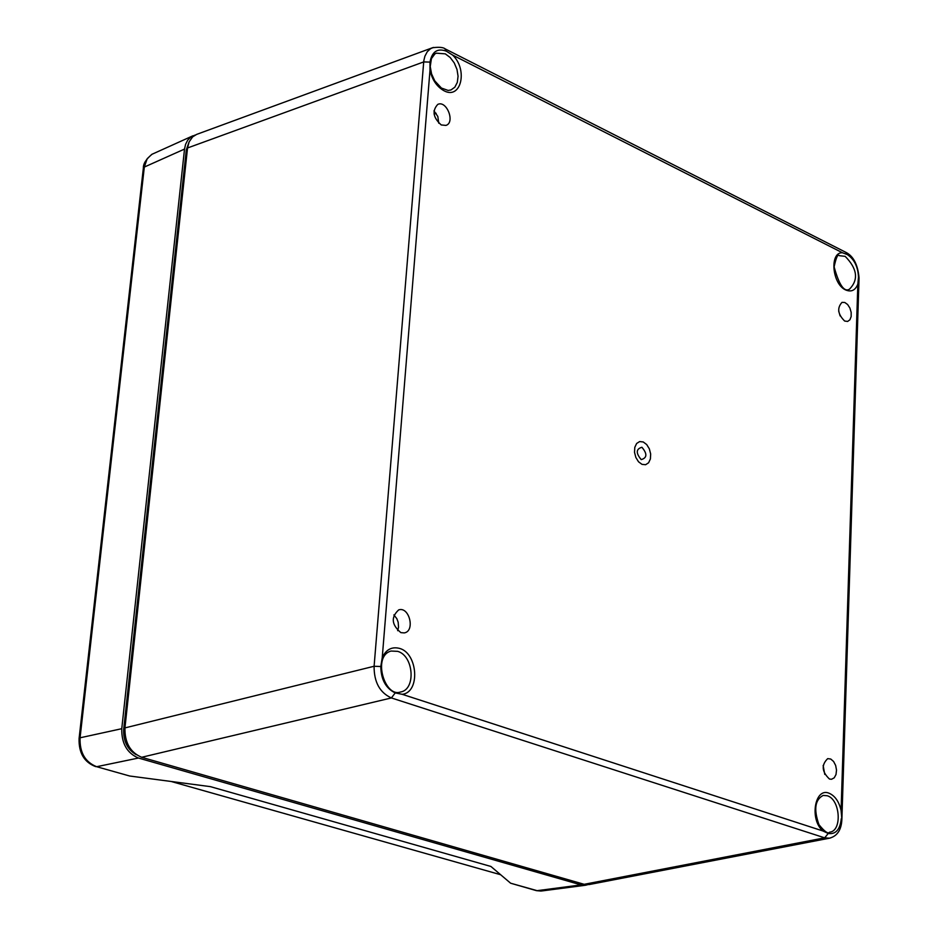 <?xml version="1.0" encoding="UTF-8"?>
<svg xmlns="http://www.w3.org/2000/svg" width="938" height="938" viewBox="0 0 938 938"><rect width="100%" height="100%" fill="white"/><g stroke="black" fill="none" stroke-linecap="round" stroke-linejoin="round"><path stroke-width="1.41" d="M400.878 632.634C391.533 624.755 390.806 617.181 398.697 609.888C409.343 606.218 415.417 631.227 404.278 632.904L400.878 632.634M829.473 779.044C821.794 771.763 821.207 764.951 827.715 758.619L830.751 759.041L833.589 761.48L835.652 765.443L836.52 770.11L836.004 774.53L834.234 777.813L831.537 779.267L829.473 779.044M441.247 124.942C433.086 117.66 431.926 110.813 437.765 104.399C446.699 99.967 455.505 122.714 445.902 125.411L441.247 124.942M844.657 321.042C837.775 314.23 836.895 307.992 842.007 302.364L844.798 302.482L847.624 304.522L849.898 308.051L851.165 312.366L851.165 316.563L849.898 319.811L847.612 321.441L844.657 321.042M642.002 464.357L638.52 461.777L635.858 457.474L634.522 452.315L634.803 447.32L636.632 443.486L639.634 441.575L643.234 441.962L646.692 444.553L649.342 448.845L650.667 453.98L650.397 458.952L648.592 462.786L645.602 464.72L642.002 464.357M402.203 694.308L395.215 692.924L391.392 697.942C379.773 692.654 374.004 682.102 374.098 666.261L380.805 666.519L382.235 657.679C386.022 649.506 391.814 646.423 399.623 648.416C417.891 653.282 420.482 692.467 402.203 694.308L822.954 830.986C809.26 819.648 814.817 787.181 829.004 793.185C835.008 795.787 839.029 801.556 841.081 810.502L857.836 284.097C855.362 290.346 851.317 292.304 845.689 289.971C832.076 284.144 829.309 252.111 842.418 252.732L452.62 55.072C468.238 69.74 461.004 100.132 443.967 90.728C436.874 86.718 432.219 79.906 429.991 70.303L429.991 62.096L423.706 61.92L423.882 60.372L424.914 56.151L427.306 51.684L430.554 48.694L433.462 47.428M397.665 630.676L398.533 627.264L398.169 622.211L396.809 618.623L393.854 614.918M824.783 774.425L823.142 765.502M438.761 123.206L437.812 116.464L433.966 110.836M840.12 315.93L838.689 311.076M641.229 459.62C647.161 457.885 647.384 453.758 641.909 447.262C635.976 448.985 635.741 453.101 641.229 459.62M452.62 55.072L446.312 51.156C437.425 47.967 431.996 51.613 429.991 62.096M842.418 252.732L847.401 254.62L845.841 252.322M857.836 284.097L858.481 277.167C858.012 266.814 854.319 259.298 847.401 254.62M841.081 810.502L841.878 819.425M822.954 830.986L828.242 833.483C835.746 834.527 840.085 829.602 841.269 818.71M380.805 666.519C380.98 679.499 385.776 688.304 395.215 692.924M432.5 47.744L196.628 134.404L192.642 136.854L189.136 141.861L187.541 147.97L124.942 727.911C124.66 742.615 130.23 752.405 141.661 757.283L584.175 884.311L589.087 884.569L829.532 838.185L824.666 837.833L828.242 833.483M830.74 837.869L829.532 838.185M136.303 754.738C127.416 749.556 123.218 741.055 123.699 729.26L186.31 149.869L189.077 141.978M121.764 728.697L80.07 737.796C79.554 752.428 85.088 762.066 96.649 766.709L129.679 776.007L210.405 786.642L490.926 866.466L510.624 883.209L536.149 890.572L541.496 890.994L585.476 885.249L581.091 884.909L138.472 758.033C127.052 753.167 121.483 743.388 121.764 728.697L184.528 149.072L185.572 144.346L187.741 140.102L190.989 136.878L195.221 135.037M171.068 781.46L500.658 874.732M587.563 884.733L585.476 885.249M192.935 135.787L151.827 154.348L147.196 158.698L144.323 167.058L184.528 149.072M429.991 70.303L382.235 657.679M187.541 147.97L423.706 61.92L374.098 666.261L124.942 727.911M445.292 53.853L450.181 57.499L454.25 62.928L456.994 69.447L458.061 76.213L457.31 82.392L454.848 87.175L450.967 89.966L448.141 90.435L441.423 88.055L434.775 80.891L431.574 73.914L430.237 66.551L431.421 58.613L434.857 53.958L436.276 53.161L445.292 53.853M444.893 48.741L446.312 51.156M845.161 256.344C857.309 268.702 858.751 279.63 849.523 289.15C844.235 292.468 839.1 285.046 834.128 266.884C836.086 257.504 837.833 253.776 839.381 255.687L845.161 256.344M859.044 278.211L858.481 277.167M827.187 795.741C840.319 799.223 842.453 831.244 829.555 832.182C828.184 834.175 824.666 831.689 818.98 824.701C813.586 809.4 814.981 799.645 823.165 795.436L827.187 795.741M141.661 757.283L391.392 697.942L824.666 837.833L584.175 884.311M397.665 651.347C413.869 655.756 416.167 689.911 400.338 692.045C384.756 697.684 372.116 656.025 391.052 651.042L397.665 651.347M436.135 113.287L434.083 114.061M187.389 149.412L186.31 149.869M124.848 728.99L123.699 729.26M581.091 884.909L537.122 890.666L510.624 883.209M138.472 758.033L96.649 766.709L129.679 776.007M143.35 168.172L144.323 167.058L80.07 737.796L79.085 738.511C78.651 752.897 84.186 762.277 95.723 766.639L95.676 766.627M432.465 47.756C439.078 46.9 443.357 47.287 445.292 48.94L846.264 252.533C853.615 256.484 857.871 264.95 859.056 277.918L841.89 819.226C841.456 829.79 837.341 836.098 829.509 838.173M536.43 890.643L540.886 891.053M143.385 167.89C143.209 163.728 146.105 159.179 152.073 154.219M143.35 168.16L79.109 738.347"/></g></svg>

